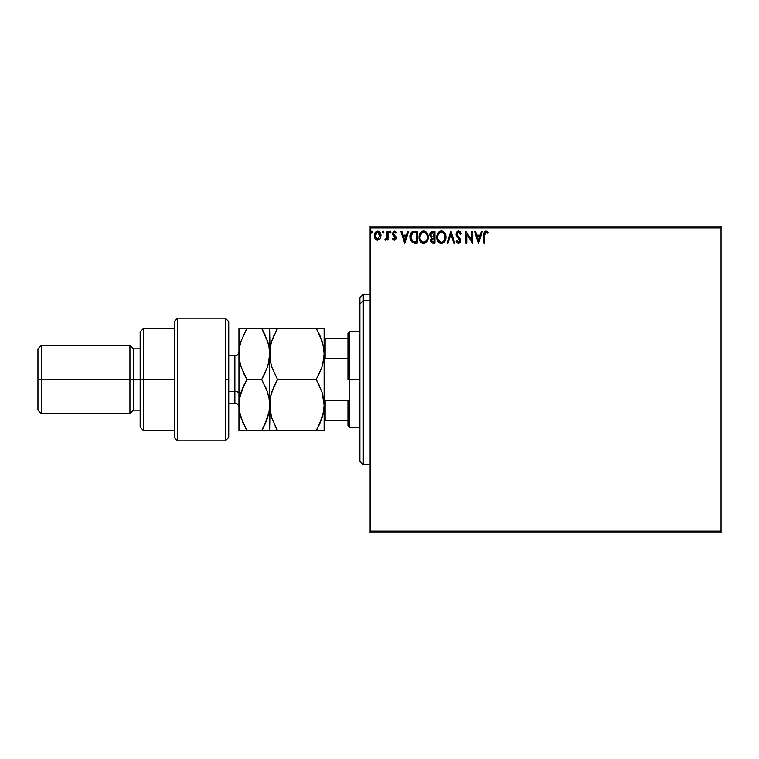 <?xml version="1.0" encoding="UTF-8"?>
<svg xmlns="http://www.w3.org/2000/svg" width="759" height="759" viewBox="0 0 759 759"><rect width="100%" height="100%" fill="white"/><g stroke="black" fill="none" stroke-linecap="round" stroke-linejoin="round"><path stroke-width="1.14" d="M370.126 532.818L721.05 532.818L370.126 532.818L370.126 227.89L721.05 227.89L721.05 531.11L370.126 531.11L370.126 532.818M721.05 226.182L370.126 226.182L370.126 531.11L721.05 531.11L721.05 532.818L721.05 227.89L370.126 227.89L370.126 226.182L721.05 226.182L721.05 227.89L721.05 226.182M380.098 238.724L380.942 234.854L379.102 231.561L376.141 231.561L374.453 234.095L374.747 238.013L376.881 240.062L379.623 239.303L380.99 235.632C381.009 233.155 379.889 231.656 377.621 231.144C375.354 231.666 374.234 233.155 374.263 235.632L375.145 238.724L377.621 240.167L380.098 238.724L380.99 235.632M387.099 231.296L388.02 231.296L387.099 231.296L386.891 237.51L384.804 239.863L386.046 240.024L387.099 238.724L387.099 240.015L388.02 240.015L388.02 231.296L388.02 240.015L388.02 231.296L387.099 231.296L386.957 237.216L384.804 239.863L385.506 240.167L387.099 238.724L387.099 240.015L388.02 240.015L387.099 240.015M394.376 240.167L395.705 239.398L396.103 237.529L393.741 234.446L393.589 233.127L394.642 232.216L395.904 233.127L396.426 232.32L394.538 231.144L393.314 231.694L392.631 233.222L393.01 235.195L395.192 237.709L394.519 239.066L393.143 238.174L392.602 238.924L393.352 239.749L394.376 240.167L396.122 237.88L393.523 233.62L394.642 232.216L395.904 233.127L396.426 232.32L394.538 231.144L392.602 233.658L395.202 237.918L394.319 239.094L393.143 238.174L392.602 238.924L394.376 240.167M414.186 231.305L411.938 231.922L410.628 233.544L409.926 236.058L410.145 239.408L412.573 242.795L417.213 243.222L417.213 231.296L414.442 231.296C411.264 231.732 409.746 233.668 409.879 237.112L412.573 242.795L417.213 243.222L417.213 231.296L417.213 243.222L415.41 243.222M429.812 233.943L432.564 231.296L434.954 231.296L431.378 231.561L430.135 232.89L429.755 234.683L430.211 236.514L431.634 237.728L430.581 239.55L430.922 242.017L432.127 243.07L434.954 243.222L434.954 231.296L434.954 243.222L434.954 231.296L432.564 231.296L429.755 234.683L431.634 237.728L430.514 240.261C430.533 242.14 431.454 243.127 433.266 243.222L434.954 243.222L433.266 243.222M448.028 243.222L447.032 243.222L450.846 231.296L447.032 243.222L448.028 243.222L450.922 234.17L453.825 243.222L454.821 243.222L451.007 231.296L454.821 243.222L451.007 231.296L447.032 243.222L448.028 243.222L450.922 234.17L453.825 243.222L454.821 243.222L453.825 243.222M471.794 231.296L471.794 240.167L465.836 231.296L465.836 243.222L466.747 243.222L466.747 234.332L472.715 243.222L472.715 231.296L471.794 231.296L472.715 231.296L471.794 231.296L471.794 240.167L465.836 231.296L465.836 243.222L466.747 243.222L466.747 234.332L472.715 243.222L472.715 231.296L472.515 243.222M485.162 232.747L484.792 235.29L485.618 232.32L487.838 233.288L488.303 232.368L486.054 230.992L484.109 232.529L483.872 243.222L484.792 243.222L484.792 235.29L486.064 232.216L487.838 233.288L488.303 232.368L486.054 230.992C484.233 231.609 483.502 233.004 483.872 235.167L483.872 243.222L484.792 243.222L484.802 234.37M481.348 231.296L482.344 231.296L478.521 243.222L482.344 231.296L481.348 231.296L480.115 235.119L476.766 235.119L475.542 231.296L474.546 231.296L478.369 243.222L482.344 231.296L481.348 231.296L480.115 235.119L476.766 235.119L475.542 231.296L474.546 231.296L478.369 243.222L474.546 231.296L475.542 231.296M458.569 230.992L456.69 232.083L456.045 234.218L456.633 236.334L459.574 239.977L459.034 242.178L457.962 242.149L456.918 240.774L456.197 241.504L458.502 243.525L460.125 242.595L460.609 240.271L457.269 235.404L457.07 233.516L458.635 232.216L460.504 234.199L461.244 233.601L459.935 231.504L458.569 230.992L456.045 234.218L459.717 240.793L458.512 242.301L456.918 240.774L456.197 241.504L458.502 243.525L460.637 240.745L460.163 238.924L456.965 234.237L458.635 232.216L460.504 234.199L461.244 233.601L458.569 230.992M445.96 237.206C445.998 233.81 444.47 231.742 441.358 230.992C438.247 231.77 436.729 233.857 436.786 237.263C436.729 240.707 438.275 242.795 441.425 243.525C444.518 242.719 446.026 240.603 445.96 237.206L444.85 233.127L443.379 231.59L441.624 231.002L438.522 232.311L436.804 236.723L437.886 241.381L440.894 243.487L444.252 242.178L445.894 238.279M428.228 237.206L427.621 234.076L426.463 232.282L424.679 231.144L422.564 231.144L419.642 234.114L419.3 239.408L421.643 242.937L424.755 243.364L427.156 241.315L428.228 237.206C428.266 233.81 426.729 231.742 423.626 230.992C420.514 231.77 418.996 233.857 419.053 237.263C418.987 240.707 420.543 242.795 423.693 243.525C426.786 242.719 428.294 240.603 428.228 237.206M407.659 231.296L408.655 231.296L404.832 243.222L408.655 231.296L407.659 231.296L406.435 235.119L403.086 235.119L401.862 231.296L400.856 231.296L404.68 243.222L408.655 231.296L407.659 231.296L406.435 235.119L403.086 235.119L401.862 231.296L400.856 231.296L404.68 243.222L400.856 231.296L401.862 231.296M390.923 232.14L390.325 231.163L389.405 231.96L389.984 233.108L390.913 232.311L390.154 233.127L390.923 232.14L390.154 233.127L389.395 232.14L390.154 233.127L389.395 232.14L390.154 231.144L389.395 232.14L390.154 231.144L390.923 232.14M382.365 232.14L383.124 231.144L382.365 232.14L383.124 231.144L383.893 232.14L383.703 231.476L382.953 231.163L382.403 231.799L382.953 233.108L383.893 232.14L383.124 233.127L383.893 232.14L383.124 233.127L382.365 232.14L383.21 233.127M370.895 232.14L371.663 231.144L370.895 232.14L371.663 231.144L372.422 232.14L372.233 231.476L371.493 231.163L370.942 231.799L371.493 233.108L372.422 232.14L371.663 233.127L372.422 232.14L371.663 233.127L370.895 232.14L371.749 233.127M484.792 243.222L483.872 243.222M483.881 234.588L483.9 234.038M483.9 233.962L483.948 233.374M488.075 232.112L487.838 233.288L485.836 232.245M487.838 233.288L486.215 232.226M478.445 240.347L477.164 236.343L479.726 236.343L478.445 240.347L477.164 236.343L479.726 236.343L478.445 240.347M466.747 243.222L465.836 243.222L466.035 231.296M460.495 232.131L460.827 232.69M461.244 233.601L460.504 234.199L460.201 233.544M458.986 232.273L458.322 232.245M456.975 234.057L457.478 235.764M456.965 234.237L457.136 235.129M457.724 236.115L458.36 236.865M460.628 240.982L460.628 240.508M460.609 241.229L460.125 242.586M458.104 243.478L456.871 242.586M456.197 241.504L456.918 240.774L457.279 241.409M457.535 241.76L458.778 242.273M459.65 241.334L458.891 238.943M459.574 239.977L458.028 238.06M458.075 238.108L458.607 238.649M456.387 235.84L456.206 235.328M456.396 232.577L457.041 231.647M457.497 231.286L458 231.068M457.203 241.277L456.918 240.774M445.191 240.755L445.552 239.863M445.182 240.774L444.897 241.305M443.93 242.5L443.446 242.88L443.93 242.5M440.353 243.383L439.765 243.155M437.886 241.381L438.759 242.444M438.683 242.368L437.896 241.4M437.013 239.294L436.842 238.354M436.804 237.804L436.804 236.723M436.842 236.191L436.928 235.622M437.193 234.616L437.374 234.133M438.522 232.311L439.034 231.827M439.243 231.666L439.717 231.381M440.296 231.144L440.808 231.03M441.909 231.03L442.402 231.134M443.493 231.666L444.186 232.273M444.85 233.127L444.195 232.282L444.84 233.127M444.983 233.345L445.353 234.076M445.457 234.322L445.704 235.081M437.383 234.114L437.032 235.138M444.907 235.793L445.04 237.206C445.097 239.948 443.882 241.647 441.387 242.301L441.387 242.301C438.892 241.675 437.658 239.996 437.706 237.263C437.639 234.512 438.873 232.833 441.387 232.216L442.687 232.52L441.387 232.216C443.863 232.833 445.087 234.503 445.04 237.206L444.992 236.372M443.664 233.279L444.224 234.038M444.575 239.749L443.835 241.001M437.706 237.263L437.905 235.546L437.706 237.263M439.765 241.789L437.905 238.971M437.905 235.546L438.379 234.275M441.985 242.235L442.478 242.074M442.639 241.998L441.823 242.273M444.357 240.214L443.009 241.77M431.605 242.823L430.922 242.017M430.723 241.561L430.571 240.945M430.514 240.261L430.884 241.941M430.552 236.988L430.192 236.476M431.378 231.561L430.865 231.903M430.457 232.358L430.135 232.89M431.046 236.011L430.827 233.791L430.666 234.683L432.981 232.52L434.034 232.52L434.034 236.95L432.108 236.808L433.569 236.95L432.108 236.808L430.723 235.214M432.753 241.979L431.435 240.242L434.034 238.174L434.034 241.998L432.307 241.865M431.435 240.242L431.653 239.18L431.435 240.242M433.569 238.174L432.715 238.26L434.034 238.174L434.034 241.998L433.085 241.998M431.729 232.709L432.288 232.567M431.833 241.533L431.52 240.926M431.653 239.18L431.985 238.668M428.209 237.757L428.161 238.269M427.459 240.755L427.82 239.863M427.45 240.783L427.156 241.305M422.621 243.383L422.023 243.155M420.154 241.381L421.017 242.444M420.941 242.368L420.163 241.4M419.3 239.408L419.49 240.034M419.272 239.294L419.11 238.345M419.3 235.138L419.196 235.622M419.461 234.616L419.642 234.133M420.79 232.311L421.292 231.827M422.564 231.144L423.076 231.03M424.167 231.03L424.67 231.134M425.761 231.666L426.454 232.273M426.805 232.69L425.647 231.59M427.241 233.345L427.621 234.076M427.725 234.322L427.972 235.091M420.173 235.546L419.964 237.263C419.907 234.512 421.141 232.833 423.655 232.216L423.655 232.216C426.131 232.833 427.355 234.503 427.308 237.206C427.364 239.948 426.15 241.647 423.655 242.301L420.847 240.556L423.655 242.301C421.15 241.675 419.926 239.996 419.964 237.263L421.539 233.098L420.647 234.275M423.873 232.226L424.499 232.339M427.165 235.793L427.26 236.372M425.922 233.279L426.492 234.038M424.253 242.235L424.746 242.074M424.898 241.998L424.082 242.273M426.843 239.749L425.277 241.77M410.448 240.356L410.145 239.427M410.135 239.379L410.012 238.781M409.879 237.112L409.926 236.058M410.239 234.522L410.467 233.905M410.628 233.544L411.179 232.662M413.399 231.372L413.921 231.315M413.968 243.146L414.689 243.203M412.754 241.514L410.799 237.112L412.858 232.823L416.302 232.52L416.302 241.998L412.346 241.239M411.103 234.986L410.961 235.518M411.644 233.857L412.203 233.231M412.393 233.089L415.315 232.52L412.403 233.089M415.031 241.988L414.367 241.941M410.799 237.112L410.923 235.679L410.799 237.112M410.904 238.449L410.818 237.785M411.255 239.711L411.046 239.104M411.577 240.347L411.264 239.74M411.35 234.37L410.923 235.679M404.756 240.347L403.475 236.343L406.037 236.343L404.756 240.347L403.475 236.343L406.037 236.343L404.756 240.347M394.092 240.129L393.57 239.901M392.602 238.924L393.371 238.497M393.817 238.924L393.143 238.174L394.519 239.066M394.12 239.066L395.202 237.918L394.794 236.874M394.225 239.085L395.202 237.918L394.984 237.131L392.906 235.005L392.602 233.658M394.984 237.131L394.063 236.229L394.984 237.131M394.538 231.144L396.426 232.32L395.79 232.966M395.904 233.127L393.968 232.491M393.579 233.146L393.741 234.446L395.828 236.533M393.523 233.62L393.741 234.446L393.523 233.62M385.506 240.167L384.804 239.863L385.24 238.933L386.208 238.857M387.043 236.466L387.081 235.632M387.099 234.825L387.099 234.227M387.099 234.977L387.081 235.726M383.893 232.14L383.124 231.144M383.21 231.153L383.845 231.799M382.792 231.239L382.403 231.799M376.929 240.081L376.274 239.816M374.766 238.06L374.481 237.311M374.785 233.193L375.069 232.681M377.811 231.153L378.38 231.239M379.794 232.169L380.515 233.307M380.496 238.013L380.781 237.244M375.904 233.155L377.621 232.216L376.303 232.728M375.307 236.78L375.316 234.474L375.174 235.622L377.621 232.216L380.031 236.21L380.031 235.043L377.621 239.094L375.212 236.22M377.043 239L375.714 237.795M378.191 232.301L379.244 233.032M372.422 232.14L371.663 231.144M371.331 231.239L370.942 231.799M444.167 233.943L444.992 236.353M444.992 238.07L444.84 238.924M440.96 242.273L440.144 242.007M432.981 232.52L434.034 232.52L433.569 236.95M426.833 234.702L427.108 235.518M427.26 238.07L427.108 238.924M420.847 240.556L420.173 238.971M415.315 232.52L416.302 232.52L416.302 241.998L415.695 241.998M412.469 241.334L411.757 240.622M375.316 234.474L375.752 233.402M379.5 233.402L379.927 234.474M363.314 300.782L363.314 294.321L363.314 300.782L370.126 300.782L363.314 300.782L363.314 464.679L363.314 300.782L359.908 303.932L363.314 300.782M359.908 297.737L359.908 303.932L359.908 297.737L363.314 294.321L370.126 294.321M359.908 461.263L359.908 303.932L359.908 461.263L363.314 464.679L370.126 464.679M347.983 338.618L347.983 379.5L349.69 379.5L349.69 331.806L349.69 379.5L359.908 379.5L349.69 379.5L349.69 427.194L349.69 379.5L347.983 379.5L347.983 333.505L347.983 338.618L324.14 338.618L325.156 338.618L325.156 358.428L347.983 358.428L325.156 358.428L325.156 338.618L347.983 338.618M347.983 400.572L347.983 425.495L347.983 400.572L325.156 400.572L324.14 398.238L325.156 400.572L325.156 420.382L347.983 420.382L325.156 420.382L325.156 400.572L347.983 400.572M324.14 360.762L325.156 358.428L324.14 360.762M324.14 420.382L325.156 420.382L324.14 420.382M225.338 379.5L225.338 440.827L225.338 318.173L225.338 379.5L228.744 379.5L225.338 379.5M228.744 437.298L228.744 321.579L225.338 318.173L177.634 318.173L174.228 321.579L174.228 437.421L177.634 440.827L177.634 318.173L177.634 440.827L225.338 440.827L228.744 437.421L228.744 321.702M174.228 437.317L174.228 379.5L140.159 379.5L140.159 427.194L140.159 379.5L133.347 379.5L133.347 348.836L133.347 379.5L129.941 379.5L129.941 413.57L129.941 379.5L41.356 379.5L41.356 345.43L41.356 379.5L37.95 379.5L37.95 410.164L37.95 348.836L37.95 379.5L129.941 379.5L129.941 345.43L129.941 379.5L140.159 379.5L140.159 331.806L140.159 379.5L143.565 379.5L143.565 328.391L143.565 379.5L174.228 379.5L174.228 321.683M143.565 379.5L143.565 430.609L143.565 379.5M133.347 379.5L133.347 410.164L133.347 379.5M41.356 379.5L41.356 413.57L41.356 379.5M234.873 403.219L234.873 391.426A4.089 2.04 180 0 1 238.962 393.466A4.089 2.04 0 0 0 234.873 391.426L234.873 355.648L228.744 355.648M228.744 391.426L234.873 391.426L228.744 391.426M322.177 392.688L324.14 405.05L324.14 353.95L323.552 347.252L324.14 353.95L323.571 360.563L321.939 367.071L316.228 379.5L277.528 379.5L271.855 367.147L270.213 360.667L269.625 353.95L270.195 347.337L271.826 340.829L277.528 328.391L316.228 328.391L321.911 340.744L323.552 347.233L324.14 353.95L323.562 347.271L321.92 340.772L322.907 344.197M317.898 328.391L271.836 328.391M271.494 417.118L269.625 405.05L270.195 411.663L269.625 405.05L269.625 353.95L270.204 360.62L269.625 328.391L270.195 328.391L269.625 328.391L269.625 353.95L270.195 347.337L271.826 340.829L277.528 328.391L271.826 340.81L270.204 347.29L271.105 343.21M263.382 328.391L269.625 328.391L261.722 328.391L267.396 340.744L269.037 347.233L270.204 360.62L271.845 367.128M270.213 360.667L271.855 367.147L277.528 379.5L271.836 391.881L277.528 379.5L274.35 385.581L277.528 379.5L316.228 379.5L321.93 367.09L323.562 360.582L321.939 367.071L316.228 379.5L321.93 391.91L323.562 398.39L324.14 405.05L323.562 398.418L324.14 405.05L323.562 411.729L319.416 424.509L321.911 418.256L316.228 430.609L319.416 424.518L316.228 430.609L324.14 430.609L323.571 430.609L324.14 430.609L324.14 405.05L323.562 411.729L321.93 418.2M319.416 385.591L316.228 379.5L321.93 391.91M270.906 395.078L274.35 385.591L271.845 391.872M270.811 395.458L269.625 405.05L269.625 430.609L277.528 430.609L271.826 418.19L270.195 411.663L269.625 405.05L270.204 398.38L271.836 391.9M322.85 415.021L322.973 414.537M275.915 430.609L316.228 430.609L277.528 430.609L271.826 418.171M270.213 430.609L267.415 430.609L269.625 430.609L270.204 398.38M275.204 426.283L277.528 430.609M270.878 363.808L271.836 367.1M271.826 340.81L274.35 334.482M273.98 328.391L277.528 328.391L275.365 332.385M274.35 328.391L270.213 328.391M268.344 343.979L267.405 340.763L269.037 347.233L269.625 353.95L269.625 405.05L269.056 398.418L269.625 405.05L269.047 411.729L264.9 424.518L267.405 418.237L261.722 430.609L263.658 427.061M321.911 430.609L316.228 430.609L321.92 418.237M322.698 364.529L324.14 353.95L324.14 328.391L323.571 328.391L324.14 328.391L324.14 430.609L323.571 430.609M318.363 375.572L321.939 367.081M319.956 335.687L323.552 347.233M323.571 328.391L316.228 328.391L319.416 334.482M268.458 363.457L269.625 353.95L269.047 347.271L269.625 353.95L269.056 360.563L267.424 367.071L261.722 379.5L267.424 391.91L269.047 398.399L269.625 405.05L269.047 411.729L267.415 418.209L261.722 430.609L269.056 430.609M265.033 334.757L261.722 328.391L238.962 328.391L238.962 353.95L238.962 328.391L241.172 328.391L239.55 328.391M267.68 392.735L265.631 387.213M267.424 367.09L269.047 360.601L267.424 367.071L261.722 379.5L264.9 373.4M269.037 411.767L268.43 414.661M265.261 430.609L267.396 430.609M245.252 430.609L238.962 430.609L238.962 353.95L238.962 430.609L246.865 430.609L241.163 418.19L239.54 411.71L238.962 405.05L239.54 398.371L241.172 391.9L246.865 379.5L241.191 367.147L239.55 360.667L238.962 353.95L239.531 347.337L241.163 340.829L246.865 328.391L241.163 340.829L239.531 347.309M240.29 343.808L241.599 339.539M243.326 328.391L241.191 328.391M240.176 395.344L238.962 405.05L239.531 411.691M246.865 379.5L243.686 385.581L246.865 379.5L261.722 379.5L246.865 379.5L243.582 373.191L246.865 379.5L241.182 391.872L243.686 385.591L239.55 398.333M239.55 360.667L238.962 353.95L239.54 360.648L241.191 367.147L245.1 376.274M240.65 365.43L240.233 363.865M242.937 422.839L239.54 411.71L238.962 405.05L239.531 411.682M240.897 417.346L246.865 430.609L261.722 430.609L264.9 424.518M267.936 342.461L261.722 328.391L265.005 334.7M239.531 347.337L238.962 353.95L239.54 360.639M269.625 405.05L269.047 398.399L267.424 391.91L261.722 379.5L264.9 373.419M269.037 328.391L243.686 328.391M264.9 430.609L239.55 430.609M238.962 405.05L239.54 398.371M238.962 407.441C238.715 404.955 237.358 403.598 234.873 403.352L234.873 355.781M347.983 333.505L349.69 331.806L359.908 331.806M359.908 427.194L349.69 427.194L347.983 425.495M174.228 328.391L143.565 328.391L140.159 331.806M37.95 348.836L41.356 345.43L129.941 345.43L133.347 348.836L140.159 348.836M174.228 430.609L143.565 430.609L140.159 427.194M140.159 410.164L133.347 410.164L129.941 413.57L41.356 413.57L37.95 410.164M234.873 403.352L228.744 403.352M234.873 355.648C237.358 355.402 238.715 354.045 238.962 351.559"/></g></svg>
